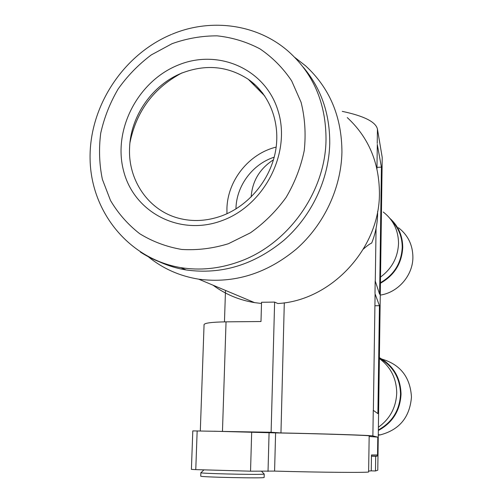 <?xml version="1.0" encoding="UTF-8"?>
<svg xmlns="http://www.w3.org/2000/svg" width="503" height="503" viewBox="0 0 503 503"><rect width="100%" height="100%" fill="white"/><g stroke="black" fill="none" stroke-linecap="round" stroke-linejoin="round"><path stroke-width="0.75" d="M251.142 197.013C252.286 181.086 259.73 168.675 273.469 159.791M274.192 157.2C252.701 163.965 236.441 185.777 235.976 208.311L235.957 208.94M276.178 147.096C248.928 153.629 227.494 180.558 226.928 208.657L226.96 213.725M221.88 220.672C264.327 205.488 291.231 153.176 278.159 111.182C265.703 68.949 218.327 48.307 178.087 65.113C137.665 81.329 112.615 130.114 123.644 171.114C134.075 212.323 179.602 236.485 221.88 220.672M172.057 43.692L151.302 54.902C138.507 64.503 127.441 75.884 118.111 89.037C109.975 102.952 104.184 117.671 100.719 133.201C98.714 148.888 99.267 164.274 102.379 179.364L110.509 200.502C118.186 213.479 127.938 224.564 139.759 233.75C152.56 241.61 166.55 246.841 181.734 249.45C197.283 250.406 212.832 248.501 228.368 243.735L250.431 232.814C264.163 223.087 276.046 211.291 286.088 197.434C294.783 182.683 300.838 167.065 304.246 150.567C306.013 133.968 304.963 117.878 301.083 102.291L291.658 80.87C283.038 68.012 272.469 57.342 259.944 48.854C246.583 41.824 232.336 37.492 217.195 35.851C201.885 35.801 186.839 38.417 172.057 43.692M158.596 261.434C167.298 265.515 176.496 268.363 186.185 269.966C221.402 274.833 253.984 264.943 283.925 240.277C311.653 215.976 328.931 179.433 329.742 143.437C329.918 113.659 321.052 88.201 303.152 67.056M182.017 72.872C153.717 87.918 136.363 111.201 129.95 142.72M148.222 256.693C162.777 268.577 179.602 276.072 198.71 279.178C234.027 283.78 266.596 273.726 296.418 249.01C324.026 224.659 341.172 188.179 341.933 152.214C341.833 116.847 329.723 88.063 305.61 65.855L294.865 57.48M200.307 430.97L204.067 324.605C204.658 323.001 211.983 322.083 226.042 321.845L260.994 321.524L261.541 302.272L274.619 302.089L277.851 303.529C331.194 300.643 379.815 248.526 379.432 193.209C379.212 162.463 368.492 137.256 347.265 117.583M213.002 285.176C225.262 294.261 239.107 300.071 254.543 302.617L261.51 303.472M368.63 471.034L371.252 470.877L371.491 454.964L377.539 454.982L377.797 437.138L372.88 435.938C372.39 435.378 326.24 433.831 280.957 432.938L271.111 432.272L192.8 430.895L191.404 469.393L195.774 469.62L197.157 430.908M195.774 469.62L250.538 471.185L274.588 471.097L275.6 432.894L213.876 431.222M274.588 471.097C320.285 472.424 370.46 472.789 368.617 471.883L369.171 435.919C371.019 435.378 321.096 433.731 275.6 432.894M369.158 436.466L377.2 437.094M274.619 302.089L271.111 432.272M284.302 302.812L280.957 432.938M363.386 249.098C366.718 246.074 369.498 244.043 371.717 243.012C375.785 232.757 377.753 222.225 377.627 211.423M372.88 435.938L373.264 410.335L377.904 413.617L379.451 305.692L375.093 293.909M374.999 293.293L375.181 280.9L379.614 294.255L381.425 167.141L377.307 144.594M371.252 470.858L375.483 470.971L377.784 470.186L382.223 157.47L377.439 129.07C375.766 121.896 364.04 115.992 342.26 111.364M375.483 470.971L375.697 456.278L371.472 456.177M371.472 456.026L377.124 456.164L377.143 454.982M377.124 456.164L375.697 456.278M379.451 305.692L374.917 305.749M381.425 167.141L376.967 167.348M380.526 277.059C391.95 268.577 397.948 257.322 398.533 243.301C398.345 230.217 393.252 219.792 383.248 212.033M380.444 282.699C394.151 274.789 401.413 263.006 402.237 247.35C402.186 236.976 398.697 228.136 391.768 220.83M380.438 283.252C394.453 275.267 401.884 263.295 402.733 247.338C402.62 235.681 398.376 226.054 390.001 218.472M380.268 295.098C398.194 292.513 413.026 275.317 412.9 257.115C412.712 244.86 407.908 235.077 398.502 227.765M378.281 435.202L380.262 434.888C399.401 429.858 409.8 417.251 411.46 397.062C410.272 377.269 400.47 364.631 382.054 359.148M378.344 430.505C392.604 422.753 400.168 410.618 401.036 394.113C400.526 377.634 393.308 365.48 379.381 357.646M378.357 429.927C392.296 422.237 399.69 410.297 400.533 394.107C400.048 377.942 392.994 365.977 379.375 358.211M378.394 427.223C390.02 418.854 396.131 407.411 396.722 392.893C396.465 378.394 390.68 366.945 379.369 358.545M200.867 472.701C198.402 473.455 253.782 474.845 262.692 474.241L264.22 474.046L264.125 477.448C265.666 478.554 198.352 477.127 200.747 476.108L200.867 472.719M262.918 93.388L256.128 85.755L248.3 79.317C227.972 66.088 205.916 63.969 182.124 72.973C152.623 84.586 130.742 115.709 129.604 147.385C127.749 179.898 148.247 210.311 178.684 218.245C192.668 221.911 206.991 221.131 221.653 215.9M140.331 252.028C152.522 259.957 165.99 265.156 180.734 267.627C199.785 270.671 218.943 268.797 238.215 262.013C287.54 245.093 325.623 192.291 326.019 139.425C325.969 103.341 313.589 74.142 288.879 51.828C257.743 24.087 211.273 17.794 172.171 34.16M250.538 471.185L251.682 431.932M268.03 471.38L269.086 432.461M226.042 321.845L222.464 431.36M377.225 143.405L377.439 129.07M264.848 96.092L248.3 79.317C269.551 94.036 280.812 122.657 275.493 151.39C270.149 180.105 248.482 205.934 221.974 215.781M171.498 34.437C122.669 54.814 88.779 107.302 90.1 159.696C91.2 212.052 128.799 258.831 180.734 267.627L186.185 269.966M254.543 302.617L198.71 279.178M224.464 321.87L225.495 290.426M373.364 410.41L375.093 293.771M375.282 281.196L376.062 228.406M376.948 168.838L377.313 144.323M380.262 434.888L378.287 434.711M261.686 471.405L264.106 473.983M203.96 469.852L201.055 472.631"/></g></svg>

